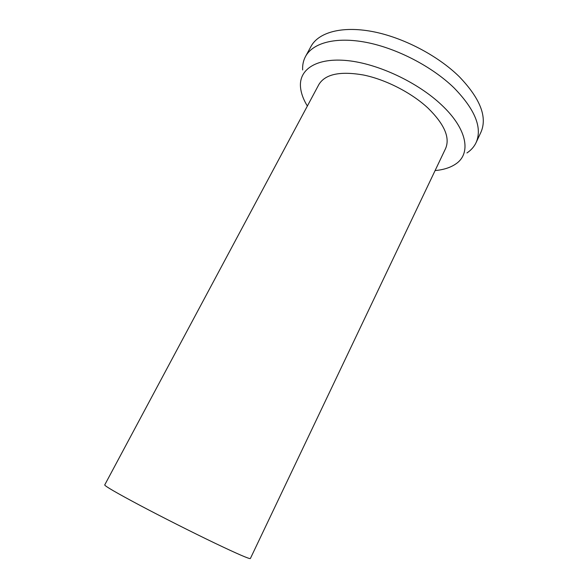 <?xml version="1.0" encoding="UTF-8"?>
<svg xmlns="http://www.w3.org/2000/svg" width="588" height="588" viewBox="0 0 588 588"><rect width="100%" height="100%" fill="white"/><g stroke="black" fill="none" stroke-linecap="round" stroke-linejoin="round"><path stroke-width="0.88" d="M104.715 484.946C104.877 486.122 116.534 492.876 139.694 505.217C162.2 517.139 192.364 532.361 214.936 543.18C237.728 554.058 249.54 559.166 250.37 558.519L445.579 148.551C450.254 137.68 444.396 124.208 428.02 108.111C411.534 92.757 385.779 79.542 363.428 74.992C340.004 70.964 325.149 74.147 318.858 84.54L104.715 484.946M307.362 106.046C303.158 99.129 300.858 92.573 300.453 86.377C299.329 68.98 317.028 57.44 347.64 60.63C378.157 63.754 417.818 82.393 441.544 104.921C468.011 129.647 471.444 154.438 455.024 164.456C449.791 167.808 443.146 169.844 435.091 170.571M302.644 69.95C302.394 65.003 303.357 60.505 305.532 56.448C312.867 42.828 335.866 36.485 366.449 42.41C396.981 48.348 432.114 66.591 453.965 87.81C475.148 109.588 482.527 127.861 476.096 142.605C474.126 146.765 471.076 150.212 466.945 152.946M476.096 142.605L480.94 132.212C487.518 117.144 480.315 98.652 459.324 76.734C437.663 55.39 402.684 37.22 372.182 31.502C341.628 25.784 318.52 32.458 311.023 46.379L305.532 56.448"/></g></svg>
